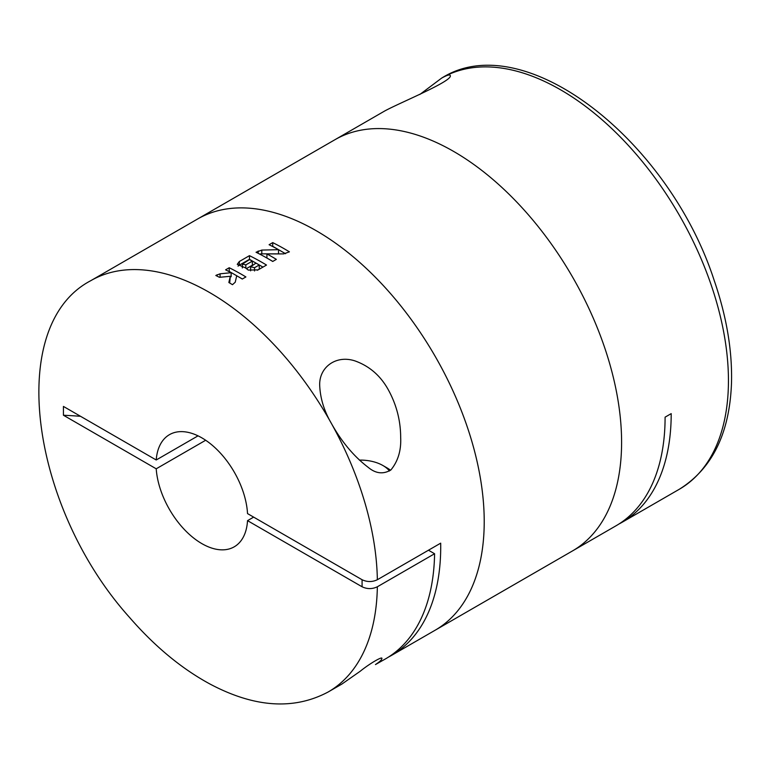 <?xml version="1.0" encoding="UTF-8"?>
<svg xmlns="http://www.w3.org/2000/svg" width="770" height="770" viewBox="0 0 770 770"><rect width="100%" height="100%" fill="white"/><g stroke="black" fill="none" stroke-linecap="round" stroke-linejoin="round"><path stroke-width="1.16" d="M618.926 524.024A237.449 137.089 -120 0 0 622.025 522.329A237.449 137.089 -120 0 0 671.199 413.634L665.097 417.157A237.449 137.089 -120 0 1 615.913 525.852L572.418 550.974A237.449 137.089 -120 0 0 572.418 276.786A237.449 137.089 -120 0 0 334.969 139.697L197.592 219.007A237.449 137.089 60 0 1 316.316 230.769A237.449 137.089 60 0 1 471.442 440.017A237.449 137.089 60 0 1 435.04 630.284A237.449 137.089 -120 0 0 435.04 356.106A237.449 137.089 -120 0 0 197.592 219.007L90.754 280.694A237.449 137.089 60 0 1 209.469 292.456A237.449 137.089 60 0 1 331.581 423.769C324.363 411.488 320.407 398.966 319.733 386.203C318.52 367.54 335.826 354.547 355.008 360.918C369.773 366.222 381.044 376.155 388.821 390.727C396.666 405.347 400.621 420.94 400.679 437.504C401.276 450.421 398.023 461.23 390.91 469.931C383.325 474.474 375.789 473.646 368.31 467.438C354.065 456.6 341.822 442.047 331.581 423.769A237.449 137.089 60 0 1 377.348 579.733L440.69 543.158A237.449 137.089 -120 0 1 391.545 655.395L572.418 550.974A237.449 137.089 -120 0 0 572.418 276.786A237.449 137.089 -120 0 0 334.969 139.697L384.779 110.947C400.785 102.266 452.798 81.062 450.286 75.566C449.873 74.276 446.985 75.133 441.614 78.126L419.852 94.46M377.348 586.779A237.449 137.089 60 0 1 328.193 691.97L341.918 684.049L360.196 671.257C369.898 663.374 383.46 655.53 381.805 658.774C381.65 659.967 379.533 661.892 375.462 664.568L385.433 658.928A237.449 137.089 -120 0 0 434.588 553.736L377.348 586.779C372.257 589.194 367.175 589.194 362.083 586.779L247.526 520.645A64.757 37.393 60 0 1 234.224 546.825A64.757 37.393 60 0 1 186.099 531.3A64.757 37.393 60 0 1 156.214 468.805L63.429 415.232L63.429 406.425L156.214 459.988A64.757 37.393 60 0 1 169.467 434.655A64.757 37.393 60 0 1 201.846 437.861A64.757 37.393 60 0 1 247.526 513.59L362.083 579.733C367.165 582.139 372.247 582.139 377.348 579.733M247.526 520.645L253.638 517.122M156.214 468.805L205.657 440.257M156.214 459.988L198.025 435.849M229.191 281.079L230.297 276.295L219.431 277.315A237.449 137.089 -120 0 0 215.812 275.477L220.066 273.822L231.154 272.686A237.449 137.089 -120 0 0 225.6 269.827L229.219 267.739A237.449 137.089 60 0 1 241.183 274.149A237.449 137.089 60 0 1 245.899 276.95L242.271 279.038A237.449 137.089 -120 0 0 237.555 276.247A237.449 137.089 -120 0 0 236.717 275.756L235.245 282.205L232.482 284.688A237.449 137.089 -120 0 0 228.854 282.523L229.191 281.079M245.794 268.027L248.238 270.078L258.162 269.866L266.507 265.053A237.449 137.089 60 0 0 261.79 262.252A237.449 137.089 60 0 0 249.461 255.659L239.316 261.521L237.256 264.331L245.794 268.027M268.008 258.662A237.449 137.089 -120 0 0 256.044 252.252L261.8 250.077L278.519 249.682A237.449 137.089 -120 0 0 269.096 244.716L272.724 242.617A237.449 137.089 60 0 1 284.688 249.037A237.449 137.089 60 0 1 289.395 251.828L283.649 253.898L266.921 253.927A237.449 137.089 60 0 1 271.637 256.574A237.449 137.089 60 0 1 276.343 259.365L272.724 261.463A237.449 137.089 -120 0 0 268.008 258.662M388.446 657.089A237.449 137.089 -120 0 0 391.545 655.395M434.588 553.736L428.476 550.213M359.359 460.094A32.109 18.538 180 0 1 382.911 465.513L386.915 467.823A37.778 21.81 180 0 1 390.525 470.239M386.915 467.823L382.911 465.513A32.109 18.538 180 0 1 389.466 470.999M285.526 253.705L272.724 246.313L272.724 242.617M276.613 253.85L278.519 253.85L278.519 249.682M276.083 253.85L261.8 253.85A5.13 2.965 0 0 0 259.702 254.11M272.792 261.425L268.143 258.739M267.873 258.585L266.921 258.037L266.921 253.927M262.945 267.103L258.297 264.428M258.037 264.274L249.461 259.326L249.461 255.659M249.461 259.326L239.316 265.188A7.18 4.148 0 0 0 238.065 266.15M254.543 270.982L254.543 267.7L250.645 266.776L255.986 263.109A237.449 137.089 60 0 1 259.249 264.976L259.249 269.163L257.305 270.28M254.543 267.7L259.249 264.976M246.275 268.701L252.368 265.188L252.368 261.117A237.449 137.089 60 0 0 249.461 259.586L242.377 264.168L245.842 264.88L252.368 261.117M242.338 279L237.689 276.324M237.43 276.17L229.219 271.425L229.219 267.739M230.297 276.796L231.154 276.728L231.154 272.686M229.701 283.023L230.297 276.295M80.532 416.3A404.741 233.676 0 0 0 63.429 415.232M622.025 522.329L679.265 489.287A237.449 137.089 -120 0 0 679.265 215.1A237.449 137.089 -120 0 0 441.816 78.011A237.449 137.089 -120 0 0 441.412 78.242M362.083 586.779L362.083 579.733M261.8 253.85L261.8 250.077M258.171 253.311L258.171 251.02M239.316 265.188L239.316 261.521M245.842 268.114L245.842 264.88M220.066 277.258L220.066 273.822M217.111 276.132L217.111 274.726M679.265 489.287C712.298 468.67 729.71 433.183 731.5 382.834C732.347 350.446 726.514 316.123 714.002 279.876C668.447 139.861 523.716 26.151 441.816 78.011L441.614 78.126M328.193 691.97C293.822 710.277 254.389 707.611 209.892 683.981C181.412 668.524 154.606 646.309 129.476 617.347C30.993 507.892 4.889 325.691 90.754 280.694M400.679 437.504L400.679 438.322M250.597 270.847L250.597 266.767M242.338 267.95L242.338 264.149"/></g></svg>
